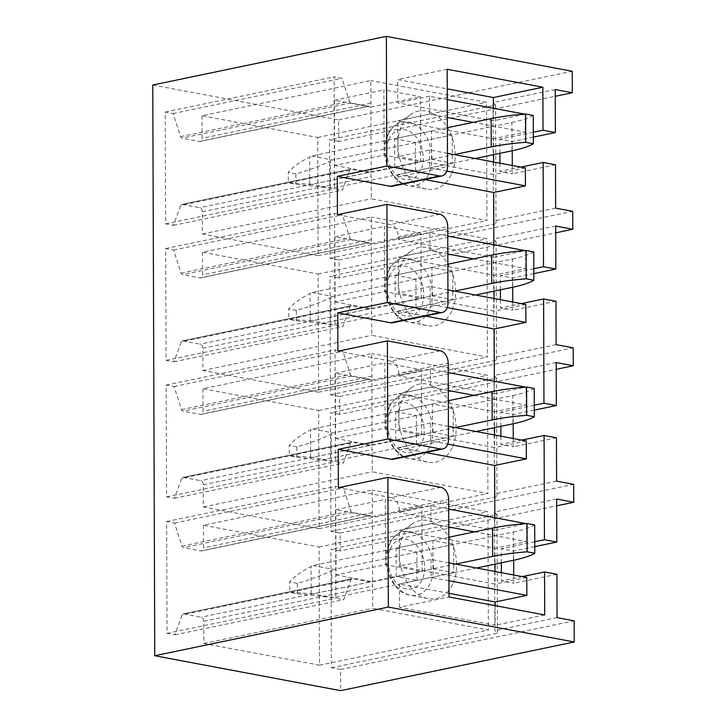 <?xml version="1.0" encoding="UTF-8"?>
<svg xmlns="http://www.w3.org/2000/svg" width="727" height="727" viewBox="0 0 727 727"><rect width="100%" height="100%" fill="white"/><g stroke="black" fill="none" stroke-linecap="round" stroke-linejoin="round"><path stroke-width="0.55" stroke-dasharray="3.63 2.73" d="M152.77 85.023L338.655 119.928L338.727 141.429L555.246 96.318M338.655 119.928L572.24 71.264M338.727 141.429L329.522 139.702L329.94 258.285L339.145 260.012L339.209 277.923L555.728 232.813M339.145 260.012L572.731 211.348M339.209 277.923L330.003 276.196L330.412 394.788L339.618 396.515L339.682 414.426L556.2 369.316M339.618 396.515L573.203 347.842M339.682 414.426L330.476 412.7L330.894 531.283L340.091 533.009L340.154 550.93L556.673 505.81M340.091 533.009L573.685 484.346M340.154 550.93L330.958 549.194L331.367 667.786L340.572 669.512L340.645 690.65M340.572 669.512L574.157 620.84M202.006 115.747L202.088 138.321A3.653 2.572 -101.8 0 1 200.207 141.401A3.653 2.572 -101.8 0 1 199.471 141.411L182.032 138.13A2.19 1.545 -101.8 0 1 180.596 136.621L173.099 113.539L165.211 112.058L165.602 223.843L173.489 225.325L180.714 205.359A2.19 1.545 -101.8 0 1 181.705 204.396A2.19 1.545 -101.8 0 1 182.141 204.387L199.707 207.686A3.653 2.572 -101.8 0 1 202.342 211.766L202.424 233.976L318.108 255.704L317.699 137.476L202.006 115.747L370.852 80.57L370.934 103.143A3.653 2.572 -101.8 0 1 369.043 106.224A3.653 2.572 -101.8 0 1 368.316 106.233L350.877 102.952A2.19 1.545 -101.8 0 1 349.442 101.444L341.944 78.362L334.057 76.88L334.447 188.656L342.335 190.138L349.56 170.182A2.19 1.545 -101.8 0 1 350.541 169.209A2.19 1.545 -101.8 0 1 350.987 169.209L368.544 172.508A3.653 2.572 -101.8 0 1 371.188 176.588L371.261 198.798L486.945 220.526L486.536 102.298L370.852 80.57M202.488 252.251L202.569 274.815A3.653 2.572 -101.8 0 1 200.679 277.905A3.653 2.572 -101.8 0 1 199.952 277.905L182.504 274.633A2.19 1.545 -101.8 0 1 181.078 273.125L173.58 250.043L165.692 248.561L166.083 360.338L173.971 361.819L181.196 341.863A2.19 1.545 -101.8 0 1 182.177 340.89A2.19 1.545 -101.8 0 1 182.613 340.89L200.179 344.189A3.653 2.572 -101.8 0 1 202.824 348.26L202.897 370.479L318.58 392.207L318.172 273.979L202.488 252.251L371.324 217.073L371.406 239.637A3.653 2.572 -101.8 0 1 369.525 242.727A3.653 2.572 -101.8 0 1 368.789 242.727L351.35 239.456A2.19 1.545 -101.8 0 1 349.914 237.947L342.417 214.865L334.529 213.384L334.92 325.16L342.808 326.641L350.032 306.685A2.19 1.545 -101.8 0 1 351.023 305.713A2.19 1.545 -101.8 0 1 351.459 305.713L369.025 309.011A3.653 2.572 -101.8 0 1 371.661 313.083L371.742 335.301L487.426 357.03L487.017 238.801L371.324 217.073M202.96 388.745L203.042 411.318A3.653 2.572 -101.8 0 1 201.161 414.399A3.653 2.572 -101.8 0 1 200.425 414.408L182.986 411.137A2.19 1.545 -101.8 0 1 181.55 409.619L174.053 386.537L166.165 385.056L166.556 496.841L174.444 498.322L181.668 478.357A2.19 1.545 -101.8 0 1 182.65 477.394A2.19 1.545 -101.8 0 1 183.095 477.385L200.652 480.683A3.653 2.572 -101.8 0 1 203.296 484.764L203.378 506.973L319.062 528.702L318.644 410.473L202.96 388.745L371.806 353.567L371.888 376.141A3.653 2.572 -101.8 0 1 369.998 379.221A3.653 2.572 -101.8 0 1 369.271 379.23L351.823 375.95A2.19 1.545 -101.8 0 1 350.396 374.441L342.899 351.359L335.011 349.878L335.401 461.663L343.289 463.144L350.514 443.179A2.19 1.545 -101.8 0 1 351.495 442.216A2.19 1.545 -101.8 0 1 351.932 442.207L369.498 445.506A3.653 2.572 -101.8 0 1 372.142 449.586L372.215 471.796L487.899 493.524L487.49 375.296L371.806 353.567M203.442 525.248L203.515 547.822A3.653 2.572 -101.8 0 1 201.633 550.902A3.653 2.572 -101.8 0 1 200.897 550.912L183.458 547.631A2.19 1.545 -101.8 0 1 182.023 546.122L174.525 523.04L166.647 521.559L167.028 633.335L174.916 634.816L182.141 614.86A2.19 1.545 -101.8 0 1 183.131 613.888A2.19 1.545 -101.8 0 1 183.567 613.888L201.134 617.187A3.653 2.572 -101.8 0 1 203.778 621.267L203.851 643.477L319.535 665.205L319.126 546.977L203.442 525.248L372.279 490.071L372.36 512.644A3.653 2.572 -101.8 0 1 370.479 515.725A3.653 2.572 -101.8 0 1 369.743 515.725L352.304 512.453A2.19 1.545 -101.8 0 1 350.868 510.945L343.371 487.862L335.483 486.381L335.874 598.157L343.762 599.639L350.987 579.683A2.19 1.545 -101.8 0 1 351.968 578.71A2.19 1.545 -101.8 0 1 352.413 578.71L369.97 582.009A3.653 2.572 -101.8 0 1 372.615 586.08L372.697 608.299L488.38 630.027L487.962 511.799L372.279 490.071M392.344 186.266A10.969 7.724 78.2 0 0 397.996 177.015L397.987 174.507L424.704 179.524M493.869 244.745L493.915 257.331L398.214 239.356L398.205 236.848A10.969 7.724 78.2 0 0 390.281 224.616L337.428 214.692M495.578 105.106L495.987 223.689L493.433 221.099L493.015 102.507L495.578 105.106L329.522 139.702M555.637 208.131L493.433 221.099M555.228 89.548L493.015 102.507M533.336 137.13L512.208 141.538L512.244 150.753M512.299 165.502L512.326 173.78L499.967 171.454L499.94 163.184M555.483 164.784L512.326 173.78M520.841 167.11L499.967 171.454M499.903 153.324L499.858 139.211L512.208 141.538M533.318 132.241L499.858 139.211M493.578 161.985L493.624 174.571L397.923 156.596L397.796 120.773L493.497 138.748L493.56 154.651M431.565 159.331L431.465 131.033L452.239 134.931L452.33 163.239L431.565 159.331L394.752 167.001L415.517 170.909L452.33 163.239M415.517 170.909L415.417 142.601L452.239 134.931M394.752 167.001L394.652 138.703L431.465 131.033M394.652 138.703L415.417 142.601M451.749 173.553A39.84 28.071 78.2 0 0 445.96 125.189A39.84 28.071 78.2 0 0 410.919 114.348A39.84 28.071 78.2 0 0 401.322 126.662A39.84 28.071 78.2 0 0 426.495 189.12A39.84 28.071 78.2 0 0 451.749 173.553M334.629 165.42L371.17 172.29L370.943 107.078L334.402 100.217L334.629 165.42L384.138 155.105L420.679 161.967L420.451 96.764L383.911 89.903L384.138 155.105M317.699 137.476L486.536 102.298M318.108 255.704L486.945 220.526M202.424 233.976L371.261 198.798M173.489 225.325L342.335 190.138M165.602 223.843L334.447 188.656M165.211 112.058L334.057 76.88M173.099 113.539L341.944 78.362M371.17 172.29L420.679 161.967M370.943 107.078L420.451 96.764M334.402 100.217L383.911 89.903M329.94 258.285L495.987 223.689M496.05 241.6L496.468 360.192L493.906 357.593L493.497 239.01L496.05 241.6L330.003 276.196M556.119 344.634L493.906 357.593M555.701 226.052L493.497 239.01M533.809 273.634L512.689 278.032L512.717 287.256M512.771 302.005L512.799 310.275L500.44 307.957L500.412 299.678M555.964 301.287L512.799 310.275M521.314 303.604L500.44 307.957M500.376 289.828L500.33 275.715L512.689 278.032M533.791 268.745L500.33 275.715M494.06 298.488L494.106 311.074L398.396 293.099L398.278 257.267L493.978 275.242L494.033 291.145M432.038 295.834L431.938 267.527L452.712 271.435L452.812 299.733L432.038 295.834L395.224 303.504L415.998 307.403L452.812 299.733M415.998 307.403L415.899 279.104L452.712 271.435M395.224 303.504L395.125 275.206L431.938 267.527M395.125 275.206L415.899 279.104M452.23 310.047A39.84 28.071 78.2 0 0 446.442 261.684A39.84 28.071 78.2 0 0 411.391 250.842A39.84 28.071 78.2 0 0 401.795 263.156A39.84 28.071 78.2 0 0 426.976 325.623A39.84 28.071 78.2 0 0 452.23 310.047M335.102 301.923L371.651 308.784L371.424 243.581L334.874 236.72L335.102 301.923L384.61 291.609L421.16 298.47L420.933 233.267L384.383 226.406L384.61 291.609M318.172 273.979L487.017 238.801M318.58 392.207L487.426 357.03M202.897 370.479L371.742 335.301M173.971 361.819L342.808 326.641M166.083 360.338L334.92 325.16M165.692 248.561L334.529 213.384M173.58 250.043L342.417 214.865M371.651 308.784L421.16 298.47M371.424 243.581L420.933 233.267M334.874 236.72L384.383 226.406M330.412 394.788L496.468 360.192M496.532 378.104L496.941 496.686L494.387 494.096L493.969 375.505L496.532 378.104L330.476 412.7M556.591 481.138L494.387 494.096M556.173 362.546L493.969 375.505M534.29 410.128L513.162 414.535L513.198 423.75M513.244 438.499L513.28 446.778L500.921 444.461L500.894 436.182M556.437 437.781L513.28 446.778M521.795 440.108L500.921 444.461M500.858 426.322L500.803 412.209L513.162 414.535M534.272 405.239L500.803 412.209M494.533 434.991L494.578 447.568L398.878 429.593L398.75 393.77L494.451 411.746L494.505 427.649M432.52 432.338L432.42 404.03L453.185 407.929L453.284 436.236L432.52 432.338L395.706 440.008L416.471 443.906L453.284 436.236M416.471 443.906L416.371 415.599L453.185 407.929M395.706 440.008L395.606 411.7L432.42 404.03M395.606 411.7L416.371 415.599M452.703 446.551A39.84 28.071 78.2 0 0 446.914 398.187A39.84 28.071 78.2 0 0 411.873 387.346A39.84 28.071 78.2 0 0 402.267 399.659A39.84 28.071 78.2 0 0 427.449 462.118A39.84 28.071 78.2 0 0 452.703 446.551M335.583 438.417L372.124 445.287L371.897 380.085L335.356 373.215L335.583 438.417L385.092 428.103L421.633 434.973L421.406 369.761L384.865 362.9L385.092 428.103M318.644 410.473L487.49 375.296M319.062 528.702L487.899 493.524M203.378 506.973L372.215 471.796M174.444 498.322L343.289 463.144M166.556 496.841L335.401 461.663M166.165 385.056L335.011 349.878M174.053 386.537L342.899 351.359M372.124 445.287L421.633 434.973M371.897 380.085L421.406 369.761M335.356 373.215L384.865 362.9M330.894 531.283L496.941 496.686M497.004 514.598L497.422 633.19L494.86 630.591L494.451 512.008L497.004 514.598L330.958 549.194M557.064 617.632L494.86 630.591M556.655 499.049L494.451 512.008M534.763 546.631L513.644 551.03L513.671 560.253M513.725 575.002L513.753 583.281L501.394 580.955L501.366 572.685M556.918 574.285L513.753 583.281M522.268 576.611L501.394 580.955M501.33 562.825L501.285 548.712L513.644 551.03M534.745 541.742L501.285 548.712M495.014 571.486L495.051 584.072L399.35 566.097L399.223 530.265L494.933 548.24L494.987 564.143M432.992 568.832L432.892 540.534L453.666 544.432L453.766 572.731L432.992 568.832L396.179 576.502L416.953 580.4L453.766 572.731M416.953 580.4L416.853 552.102L453.666 544.432M396.179 576.502L396.079 548.203L432.892 540.534M396.079 548.203L416.853 552.102M453.175 583.045A39.84 28.071 78.2 0 0 447.387 534.69A39.84 28.071 78.2 0 0 412.345 523.849A39.84 28.071 78.2 0 0 402.749 536.153A39.84 28.071 78.2 0 0 427.93 598.621A39.84 28.071 78.2 0 0 453.175 583.045M336.056 574.921L372.606 581.782L372.369 516.579L335.829 509.718L336.056 574.921L385.564 564.606L422.114 571.467L421.887 506.265L385.337 499.404L385.564 564.606M319.126 546.977L487.962 511.799M319.535 665.205L488.38 630.027M203.851 643.477L372.697 608.299M174.916 634.816L343.762 599.639M167.028 633.335L335.874 598.157M166.647 521.559L335.483 486.381M174.525 523.04L343.371 487.862M372.606 581.782L422.114 571.467M372.369 516.579L421.887 506.265M335.829 509.718L385.337 499.404M331.367 667.786L497.422 633.19M392.816 322.77A10.969 7.724 -101.8 0 0 398.469 313.519L398.46 311.011L425.177 316.027M440.262 350.805L390.753 361.119L337.91 351.196M390.753 361.119A10.969 7.724 -101.8 0 1 398.678 373.351L448.186 363.027M494.351 381.248L494.387 393.834L398.687 375.859L398.678 373.351M393.298 459.273A10.969 7.724 -101.8 0 0 398.95 450.013L398.941 447.505L425.658 452.53M440.744 487.299L391.235 497.613L338.382 487.69M391.235 497.613A10.969 7.724 -101.8 0 1 399.159 509.845L448.668 499.531M494.823 517.751L494.869 530.328L399.168 512.353L399.159 509.845M494.869 530.328L525.975 523.594M448.695 509.082L430.902 505.747L399.168 512.353M448.414 426.322L430.611 422.987L430.675 440.898L447.732 444.097M430.675 440.898L398.941 447.505M494.387 393.834L525.503 387.1M448.223 372.587L430.429 369.243L398.687 375.859M447.932 289.828L430.139 286.483L430.202 304.395L447.259 307.603M430.202 304.395L398.46 311.011M448.886 562.825L431.093 559.481L399.35 566.097M526.793 577.456L495.051 584.072M430.902 505.747L430.966 523.658L448.759 527.002M474.577 531.846L526.666 541.633L494.933 548.24M430.966 523.658L399.223 530.265M526.312 440.962L494.578 447.568M430.611 422.987L398.878 429.593M430.429 369.243L430.484 387.155L448.286 390.499M474.095 395.343L526.194 405.13L494.451 411.746M430.484 387.155L398.75 393.77M525.839 304.459L494.106 311.074M430.139 286.483L398.396 293.099M447.75 236.084L429.948 232.74L430.011 250.661L447.805 253.996M473.622 258.848L525.712 268.636L493.978 275.242M430.011 250.661L398.278 257.267M447.459 153.324L429.657 149.98L397.923 156.596M525.367 167.955L493.624 174.571M447.269 99.59L429.475 96.246L429.539 114.157L447.332 117.501M473.141 122.345L525.239 132.132L493.497 138.748M429.539 114.157L397.796 120.773M493.915 257.331L525.021 250.597M429.948 232.74L398.214 239.356M429.657 149.98L429.721 167.901L446.787 171.099M429.721 167.901L397.987 174.507M495.132 605.646L495.196 625.275L399.496 607.299L449.004 596.976M448.995 593.323L399.414 584.008L399.496 607.299M448.95 580.737L431.156 577.392L399.414 584.008M524.549 114.103L525.176 114.221L525.239 132.132M525.648 250.715L525.712 268.636M493.397 108.25L493.442 120.827L397.733 102.852L397.651 79.57L447.232 88.885M429.475 96.246L397.733 102.852M525.176 114.221L493.442 120.827M526.13 387.218L526.194 405.13M526.602 523.713L526.666 541.633M431.093 559.481L431.156 577.392M447.16 69.256L397.651 79.57M544.705 614.951L495.196 625.275M475.031 158.504L332.393 188.22L295.934 184.258L288.31 182.822L311.629 184.322L454.266 154.606M447.369 127.716L311.529 156.023L309.593 157.005C299.869 161.976 292.763 167.119 288.274 172.435L288.31 182.822M332.393 188.22L311.629 184.322M511.999 150.807L511.899 122.499L332.303 159.922L311.529 156.023M511.899 122.499A93.02 18.411 179.8 0 0 533.254 115.448M295.934 184.258L295.898 173.862C309.093 170.182 320.589 165.865 330.367 160.903L332.303 159.922M295.898 173.862L288.274 172.435M475.513 295.008L332.875 324.724L296.407 320.752L288.783 319.326L312.101 320.825L454.738 291.1M447.841 264.219L312.001 292.518L310.075 293.499C300.351 298.47 293.245 303.613 288.746 308.93L288.783 319.326M332.875 324.724L312.101 320.825M512.48 287.301L512.381 259.003L332.775 296.425L312.001 292.518M512.381 259.003A93.02 18.411 179.8 0 0 533.736 251.951M296.407 320.752L296.371 310.365C309.575 306.685 321.061 302.359 330.84 297.407L332.775 296.425M296.371 310.365L288.746 308.93M475.985 431.502L333.348 461.227L296.88 457.256L289.255 455.82L312.583 457.319L455.22 427.603M448.323 400.713L312.483 429.021L310.547 430.002C300.824 434.973 293.717 440.117 289.219 445.433L289.255 455.82M333.348 461.227L312.583 457.319M512.953 423.805L512.853 395.497L333.248 432.919L312.483 429.021M512.853 395.497A93.02 18.411 179.8 0 0 534.209 388.445M296.88 457.256L296.852 446.869C310.047 443.179 321.543 438.863 331.321 433.901L333.248 432.919M296.852 446.869L289.219 445.433M476.467 568.005L333.829 597.721L297.361 593.75L289.737 592.323L313.055 593.823L455.693 564.107M448.795 537.217L312.955 565.515L311.029 566.506C301.305 571.467 294.199 576.611 289.7 581.936L289.737 592.323M333.829 597.721L313.055 593.823M513.426 560.299L513.335 532L333.729 569.423L312.955 565.515M513.335 532A93.02 18.411 179.8 0 0 534.69 524.949M297.361 593.75L297.325 583.363C310.529 579.683 322.016 575.366 331.794 570.404L333.729 569.423M297.325 583.363L289.7 581.936M397.996 177.015L447.505 166.701M439.79 214.301L390.281 224.616M398.205 236.848L447.714 226.533M388.863 139.639A25.427 17.911 -101.8 0 1 413.645 134.377A25.427 17.911 -101.8 0 1 421.042 169.564A25.427 17.911 -101.8 0 1 396.26 174.825A25.427 17.911 -101.8 0 1 388.863 139.639M388.091 134.74A32.451 22.864 -101.8 0 1 395.915 124.708A32.451 22.864 -101.8 0 1 424.459 133.541A32.451 22.864 -101.8 0 1 429.166 172.926A32.451 22.864 -101.8 0 1 408.601 185.612A32.451 22.864 -101.8 0 1 388.091 134.74M202.342 211.766L371.188 176.588M368.544 172.508L199.707 207.686M182.141 204.387L350.987 169.209M349.56 170.182L180.714 205.359M180.596 136.621L349.442 101.444M350.877 102.952L182.032 138.13M199.471 141.411L368.316 106.233M370.934 103.143L202.088 138.321M389.336 276.142A25.427 17.911 -101.8 0 1 414.117 270.88A25.427 17.911 -101.8 0 1 421.524 306.058A25.427 17.911 -101.8 0 1 396.742 311.32A25.427 17.911 -101.8 0 1 389.336 276.142M388.572 271.235A32.451 22.864 -101.8 0 1 396.388 261.211A32.451 22.864 -101.8 0 1 424.931 270.044A32.451 22.864 -101.8 0 1 429.648 309.429A32.451 22.864 -101.8 0 1 409.083 322.116A32.451 22.864 -101.8 0 1 388.572 271.235M202.824 348.26L371.661 313.083M369.025 309.011L200.179 344.189M182.613 340.89L351.459 305.713M350.032 306.685L181.196 341.863M181.078 273.125L349.914 237.947M351.35 239.456L182.504 274.633M199.952 277.905L368.789 242.727M371.406 239.637L202.569 274.815M389.817 412.636A25.427 17.911 -101.8 0 1 414.599 407.374A25.427 17.911 -101.8 0 1 421.996 442.561A25.427 17.911 -101.8 0 1 397.215 447.823A25.427 17.911 -101.8 0 1 389.817 412.636M389.045 407.738A32.451 22.864 -101.8 0 1 396.869 397.705A32.451 22.864 -101.8 0 1 425.404 406.538A32.451 22.864 -101.8 0 1 430.12 445.933A32.451 22.864 -101.8 0 1 409.555 458.61A32.451 22.864 -101.8 0 1 389.045 407.738M203.296 484.764L372.142 449.586M369.498 445.506L200.652 480.683M183.095 477.385L351.932 442.207M350.514 443.179L181.668 478.357M181.55 409.619L350.396 374.441M351.823 375.95L182.986 411.137M200.425 414.408L369.271 379.23M371.888 376.141L203.042 411.318M390.29 549.139A25.427 17.911 -101.8 0 1 415.072 543.878A25.427 17.911 -101.8 0 1 422.469 579.065A25.427 17.911 -101.8 0 1 397.687 584.317A25.427 17.911 -101.8 0 1 390.29 549.139M389.527 544.232A32.451 22.864 -101.8 0 1 397.342 534.209A32.451 22.864 -101.8 0 1 425.886 543.042A32.451 22.864 -101.8 0 1 430.602 582.427A32.451 22.864 -101.8 0 1 410.028 595.113A32.451 22.864 -101.8 0 1 389.527 544.232M203.778 621.267L372.615 586.08M369.97 582.009L201.134 617.187M183.567 613.888L352.413 578.71M350.987 579.683L182.141 614.86M182.023 546.122L350.868 510.945M352.304 512.453L183.458 547.631M200.897 550.912L369.743 515.725M372.36 512.644L203.515 547.822M398.469 313.519L447.977 303.204M398.95 450.013L448.459 439.699M309.693 184.149L309.593 157.005M330.458 188.048L330.367 160.903M310.165 320.643L310.075 293.499M330.939 324.551L330.84 297.407M310.647 457.147L310.547 430.002M331.412 461.045L331.321 433.901M311.12 593.641L311.029 566.506M331.894 597.549L331.794 570.404M426.495 189.12L408.601 185.612C391.489 183.767 378.24 154.169 387.227 135.695C389.345 130.896 392.235 127.234 395.915 124.708L410.919 114.348M350.541 169.209L181.705 204.396M369.043 106.224L200.207 141.401M426.976 325.623L409.083 322.116C391.962 320.271 378.712 290.673 387.7 272.198C389.817 267.4 392.716 263.737 396.388 261.211L411.391 250.842M351.023 305.713L182.177 340.89M369.525 242.727L200.679 277.905M427.449 462.118L409.555 458.61C392.444 456.765 379.185 427.167 388.182 408.692C390.29 403.894 393.189 400.232 396.869 397.705L411.873 387.346M351.495 442.216L182.65 477.394M369.998 379.221L201.161 414.399M427.93 598.621L410.028 595.113C392.916 593.268 379.667 563.67 388.654 545.195C390.772 540.397 393.67 536.735 397.342 534.209L412.345 523.849M351.968 578.71L183.131 613.888M370.479 515.725L201.633 550.902"/><path stroke-width="1.09" d="M386.937 204.378L387.282 302.541L440.135 312.465A10.969 7.724 78.2 0 0 442.334 312.456A10.969 7.724 78.2 0 0 447.977 303.204L447.714 226.533A10.969 7.724 78.2 0 0 439.79 214.301L386.937 204.378L337.428 214.692L337.301 176.361L386.809 166.047L386.355 36.35L572.24 71.264L572.313 92.756L555.246 96.318M520.841 167.11L543.133 162.466L555.483 164.784L555.637 208.131L572.731 211.348L572.794 229.259L555.728 232.813M556.2 369.316L573.267 365.754L573.203 347.842L556.119 344.634L555.964 301.287L543.605 298.961L521.314 303.604M521.795 440.108L544.087 435.464L556.437 437.781L556.591 481.138L573.685 484.346L573.739 502.257L556.673 505.81M522.268 576.611L544.559 571.958L556.918 574.285L557.064 617.632L574.157 620.84L574.23 641.977L388.345 607.072L154.76 655.736L340.645 690.65L574.23 641.977M386.355 36.35L152.77 85.023L154.76 655.736M387.418 340.872L387.764 439.044L338.246 449.359L391.099 459.282L440.607 448.968A10.969 7.724 78.2 0 0 442.807 448.95A10.969 7.724 78.2 0 0 448.459 439.699L448.186 363.027A10.969 7.724 78.2 0 0 440.262 350.805L387.418 340.872L337.91 351.196L337.773 312.855L390.617 322.779L440.135 312.465M387.282 302.541L337.773 312.855M544.559 571.958L544.705 614.951L449.004 596.976L448.668 499.531A10.969 7.724 78.2 0 0 440.744 487.299L387.891 477.375L388.345 607.072M387.891 477.375L338.382 487.69L338.246 449.359M386.809 166.047L439.653 175.97A10.969 7.724 78.2 0 0 441.852 175.952A10.969 7.724 78.2 0 0 447.505 166.701L447.16 69.256L542.869 87.231L543.014 130.224L555.373 132.541L533.336 137.13M337.301 176.361L390.145 186.285A10.969 7.724 78.2 0 0 392.344 186.266L441.852 175.952M424.704 179.524L493.688 192.482L493.869 244.745M572.313 92.756L555.228 89.548L555.373 132.541M512.244 150.753L512.299 165.502M499.94 163.184L499.903 153.324M543.014 130.224L533.318 132.241M493.56 154.651L493.578 161.985M572.794 229.259L555.701 226.052L555.846 269.045L533.809 273.634M512.717 287.256L512.771 302.005M500.412 299.678L500.376 289.828M543.133 162.466L543.496 266.718L555.846 269.045M543.496 266.718L533.791 268.745M494.033 291.145L494.06 298.488M573.267 365.754L556.173 362.546L556.328 405.539L534.29 410.128M513.198 423.75L513.244 438.499M500.894 436.182L500.858 426.322M543.605 298.961L543.969 403.221L556.328 405.539M543.969 403.221L534.272 405.239M494.505 427.649L494.533 434.991M573.739 502.257L556.655 499.049L556.8 542.042L534.763 546.631M513.671 560.253L513.725 575.002M501.366 572.685L501.33 562.825M544.087 435.464L544.45 539.716L556.8 542.042M544.45 539.716L534.745 541.742M494.987 564.143L495.014 571.486M425.177 316.027L494.169 328.986L494.351 381.248M442.334 312.456L392.816 322.77A10.969 7.724 -101.8 0 1 390.617 322.779M425.658 452.53L494.642 465.48L494.823 517.751M442.807 448.95L393.298 459.273A10.969 7.724 -101.8 0 1 391.099 459.282M387.764 439.044L440.607 448.968M525.975 523.594L448.695 509.082M447.732 444.097L526.375 458.873L494.642 465.48M525.503 387.1L448.223 372.587M447.259 307.603L525.903 322.37L494.169 328.986M495.132 605.646L495.114 601.983L526.857 595.368L526.793 577.456L448.886 562.825M448.759 527.002L474.577 531.846M526.375 458.873L526.312 440.962L448.414 426.322M448.286 390.499L474.095 395.343M525.903 322.37L525.839 304.459L447.932 289.828M447.805 253.996L473.622 258.848M446.787 171.099L525.421 185.876L525.367 167.955L447.459 153.324M447.332 117.501L473.141 122.345M525.021 250.597L447.75 236.084M525.421 185.876L493.688 192.482M495.114 601.983L448.995 593.323M526.857 595.368L448.95 580.737M524.549 114.103L447.269 99.59M447.232 88.885L493.36 97.545L493.397 108.25M542.869 87.231L493.36 97.545M454.266 154.606L491.234 146.899A93.02 18.411 -0.2 0 1 525.73 142.319L525.63 114.012A93.02 18.411 -0.2 0 0 491.134 118.601L447.369 127.716M525.73 142.319L533.354 143.746A93.02 18.411 179.8 0 1 511.999 150.807L475.031 158.504M533.354 143.746L533.254 115.448L525.63 114.012M454.738 291.1L491.706 283.403A93.02 18.411 -0.2 0 1 526.212 278.814L526.112 250.515A93.02 18.411 -0.2 0 0 491.606 255.095L447.841 264.219M526.212 278.814L533.836 280.249A93.02 18.411 179.8 0 1 512.48 287.301L475.513 295.008M533.836 280.249L533.736 251.951L526.112 250.515M455.22 427.603L492.179 419.906A93.02 18.411 -0.2 0 1 526.684 415.317L526.584 387.018A93.02 18.411 -0.2 0 0 492.088 391.599L448.323 400.713M526.684 415.317L534.309 416.753A93.02 18.411 179.8 0 1 512.953 423.805L475.985 431.502M534.309 416.753L534.209 388.445L526.584 387.018M455.693 564.107L492.661 556.4A93.02 18.411 -0.2 0 1 527.157 551.82L527.066 523.513A93.02 18.411 -0.2 0 0 492.561 528.102L448.795 537.217M527.157 551.82L534.79 553.247A93.02 18.411 179.8 0 1 513.426 560.299L476.467 568.005M534.79 553.247L534.69 524.949L527.066 523.513M390.145 186.285L439.653 175.97M491.234 146.899L491.134 118.601M491.706 283.403L491.606 255.095M492.179 419.906L492.088 391.599M492.661 556.4L492.561 528.102"/></g></svg>
